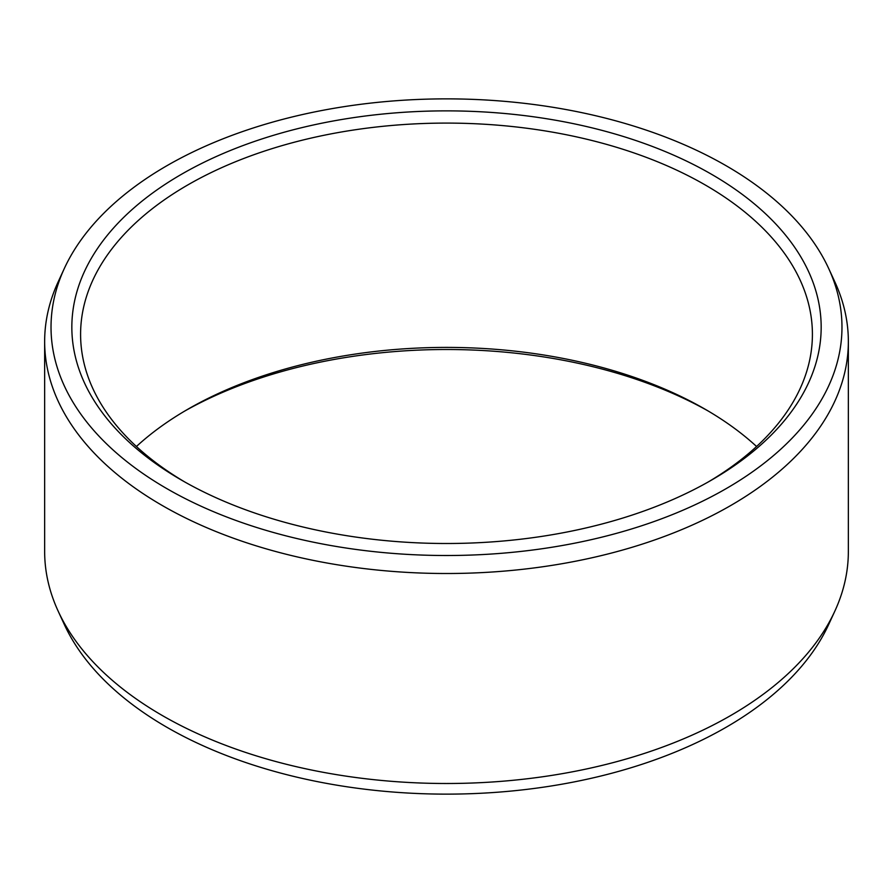 <?xml version="1.0" encoding="UTF-8"?>
<svg xmlns="http://www.w3.org/2000/svg" width="893" height="893" viewBox="0 0 893 893"><rect width="100%" height="100%" fill="white"/><g stroke="black" fill="none" stroke-linecap="round" stroke-linejoin="round"><path stroke-width="1.34" d="M181.569 174.235A374.669 216.318 180 0 1 711.431 174.224A374.669 216.318 180 0 1 711.431 480.144L711.431 480.144A374.669 216.318 0 0 1 181.569 480.144A374.669 216.318 0 0 1 181.569 174.235M184.706 481.93A365.907 211.25 0 0 1 80.593 334.35A365.907 211.25 0 0 1 187.764 184.963A365.907 211.25 180 0 1 586.522 139.174A365.907 211.25 180 0 1 812.407 334.35A365.907 211.25 180 0 1 708.294 481.93M756.583 446.5A365.907 211.25 180 0 0 705.236 409.284A365.907 211.25 180 0 0 187.764 409.273L187.764 409.273A365.907 211.25 0 0 0 187.764 409.284A365.907 211.25 0 0 0 136.417 446.5M184.706 411.07A374.669 216.318 180 0 1 708.294 411.07M834.81 611.203L828.648 624.575A395.465 228.318 180 0 1 726.143 727.259A395.465 228.318 0 0 1 343.861 786.309A395.465 228.318 0 0 1 64.352 624.575L58.19 611.203A401.85 232.001 0 0 0 342.198 775.548A401.85 232.001 0 0 0 730.653 715.55A401.85 232.001 180 0 0 834.81 611.203A401.85 232.001 180 0 0 848.35 551.494L848.35 341.506A401.85 232.001 180 0 1 730.653 505.561A401.85 232.001 0 0 1 292.714 555.848A401.85 232.001 0 0 1 44.65 341.506L44.65 551.494A401.85 232.001 0 0 0 58.19 611.203M64.352 268.425A395.465 228.318 0 0 0 249.024 525.006A395.465 228.318 0 0 0 726.143 488.638A395.465 228.318 180 0 0 828.648 268.425A395.465 228.318 180 0 0 549.139 106.691A395.465 228.318 180 0 0 166.857 165.741A395.465 228.318 0 0 0 64.352 268.425L58.19 281.797A401.85 232.001 0 0 0 44.65 341.506M828.648 268.425L834.81 281.797A401.85 232.001 180 0 1 848.35 341.506"/></g></svg>
